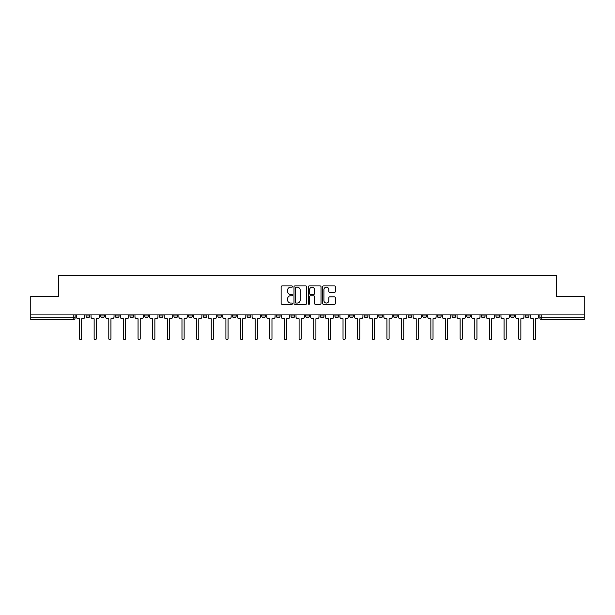 <?xml version="1.0" encoding="UTF-8"?>
<svg xmlns="http://www.w3.org/2000/svg" width="615" height="615" viewBox="0 0 615 615"><rect width="100%" height="100%" fill="white"/><g stroke="black" fill="none" stroke-linecap="round" stroke-linejoin="round"><path stroke-width="0.92" d="M292.486 286.544A0.646 0.646 0 0 0 291.841 285.898L282.054 285.898A0.922 0.922 0 0 0 281.132 286.821L281.132 303.403A0.922 0.922 0 0 0 282.054 304.325L291.841 304.325A0.646 0.646 0 0 0 292.486 303.679A0.646 0.646 0 0 0 291.841 303.034L290.572 303.034A2.944 2.944 0 0 1 287.628 300.089L287.628 298.706A2.944 2.944 0 0 1 290.572 295.754L291.841 295.754A0.646 0.646 0 0 0 292.486 295.115A0.646 0.646 0 0 0 291.841 294.47L290.572 294.47A2.944 2.944 0 0 1 287.628 291.518L287.628 290.142A2.944 2.944 0 0 1 290.572 287.19L291.841 287.19A0.646 0.646 0 0 0 292.486 286.544M481.299 314.911L481.299 315.949L485.058 315.949A1.876 1.876 0 0 1 483.175 317.824A1.876 1.876 0 0 1 481.299 315.949L481.299 314.911M466.662 314.911L466.662 315.949L470.413 315.949A1.876 1.876 0 0 1 468.538 317.824A1.876 1.876 0 0 1 466.662 315.949L466.662 314.911M378.825 314.911L378.825 315.949L382.576 315.949A1.876 1.876 0 0 1 380.7 317.824A1.876 1.876 0 0 1 378.825 315.949L378.825 314.911M364.18 314.911L364.18 315.949L367.939 315.949A1.876 1.876 0 0 1 366.056 317.824A1.876 1.876 0 0 1 364.18 315.949L364.18 314.911M349.543 314.911L349.543 315.949L353.294 315.949A1.876 1.876 0 0 1 351.419 317.824A1.876 1.876 0 0 1 349.543 315.949L349.543 314.911M320.261 314.911L320.261 315.949L324.02 315.949A1.876 1.876 0 0 1 322.137 317.824A1.876 1.876 0 0 1 320.261 315.949L320.261 314.911M290.98 315.949L290.98 314.911L290.98 315.949A1.876 1.876 0 0 0 292.863 317.824A1.876 1.876 0 0 1 290.98 315.949L294.739 315.949A1.876 1.876 0 0 1 292.863 317.824A1.876 1.876 0 0 0 294.739 315.949L294.739 314.911L294.739 315.949M276.343 315.949L276.343 314.911L276.343 315.949A1.876 1.876 0 0 0 278.218 317.824A1.876 1.876 0 0 1 276.343 315.949L280.094 315.949A1.876 1.876 0 0 1 278.218 317.824M261.706 315.949L261.706 314.911L261.706 315.949A1.876 1.876 0 0 0 263.581 317.824A1.876 1.876 0 0 1 261.706 315.949L265.457 315.949A1.876 1.876 0 0 1 263.581 317.824A1.876 1.876 0 0 0 265.457 315.949L265.457 314.911L265.457 315.949M247.061 314.911L247.061 315.949L250.82 315.949A1.876 1.876 0 0 1 248.944 317.824A1.876 1.876 0 0 1 247.061 315.949L247.061 314.911M232.424 314.911L232.424 315.949L236.175 315.949A1.876 1.876 0 0 1 234.3 317.824A1.876 1.876 0 0 1 232.424 315.949L232.424 314.911M217.787 314.911L217.787 315.949L221.538 315.949A1.876 1.876 0 0 1 219.663 317.824A1.876 1.876 0 0 1 217.787 315.949L217.787 314.911M203.142 315.949L203.142 314.911L203.142 315.949A1.876 1.876 0 0 0 205.018 317.824A1.876 1.876 0 0 1 203.142 315.949L206.901 315.949A1.876 1.876 0 0 1 205.018 317.824M173.861 315.949L173.861 314.911L173.861 315.949A1.876 1.876 0 0 0 175.744 317.824A1.876 1.876 0 0 1 173.861 315.949L177.62 315.949A1.876 1.876 0 0 1 175.744 317.824A1.876 1.876 0 0 0 177.62 315.949L177.62 314.911L177.62 315.949M159.224 315.949L159.224 314.911L159.224 315.949A1.876 1.876 0 0 0 161.099 317.824A1.876 1.876 0 0 1 159.224 315.949L162.975 315.949A1.876 1.876 0 0 1 161.099 317.824A1.876 1.876 0 0 0 162.975 315.949L162.975 314.911L162.975 315.949M144.587 315.949L144.587 314.911L144.587 315.949A1.876 1.876 0 0 0 146.462 317.824A1.876 1.876 0 0 1 144.587 315.949L148.338 315.949A1.876 1.876 0 0 1 146.462 317.824A1.876 1.876 0 0 0 148.338 315.949L148.338 314.911L148.338 315.949M129.942 315.949L129.942 314.911L129.942 315.949A1.876 1.876 0 0 0 131.825 317.824A1.876 1.876 0 0 1 129.942 315.949L133.701 315.949A1.876 1.876 0 0 1 131.825 317.824M115.305 315.949L115.305 314.911L115.305 315.949A1.876 1.876 0 0 0 117.181 317.824A1.876 1.876 0 0 1 115.305 315.949L119.056 315.949A1.876 1.876 0 0 1 117.181 317.824A1.876 1.876 0 0 0 119.056 315.949L119.056 314.911L119.056 315.949M100.668 315.949L100.668 314.911L100.668 315.949A1.876 1.876 0 0 0 102.544 317.824A1.876 1.876 0 0 1 100.668 315.949L104.419 315.949A1.876 1.876 0 0 1 102.544 317.824A1.876 1.876 0 0 0 104.419 315.949L104.419 314.911L104.419 315.949M334.422 292.394A0.922 0.922 0 0 0 335.344 291.472L335.344 286.821A0.922 0.922 0 0 0 334.422 285.898L323.552 285.898A0.922 0.922 0 0 0 322.629 286.821L322.629 303.403A0.922 0.922 0 0 0 323.552 304.325L334.422 304.325A0.922 0.922 0 0 0 335.344 303.403L335.344 297.783A0.922 0.922 0 0 0 334.422 296.861L329.771 296.861A0.922 0.922 0 0 0 328.848 297.783L328.848 300.574A2.468 2.468 0 0 1 326.381 303.034A2.468 2.468 0 0 1 323.921 300.574L323.921 289.657A2.468 2.468 0 0 1 326.381 287.19A2.468 2.468 0 0 1 328.848 289.657L328.848 291.472A0.922 0.922 0 0 0 329.771 292.394L334.422 292.394M30.75 314.911L30.75 296.238L58.717 296.238L58.717 275.312L556.283 275.312L556.283 296.238L584.25 296.238L584.25 314.911L30.75 314.911L30.75 317.824L75.138 317.824L75.138 314.911M306.693 286.821A0.922 0.922 0 0 0 305.77 285.898L294.9 285.898A0.922 0.922 0 0 0 293.985 286.821L293.985 303.403A0.922 0.922 0 0 0 294.9 304.325L305.77 304.325A0.922 0.922 0 0 0 306.693 303.403L306.693 286.821M309.23 285.898L320.1 285.898A0.922 0.922 0 0 1 321.015 286.821L321.015 303.403A0.922 0.922 0 0 1 320.1 304.325L315.441 304.325A0.922 0.922 0 0 1 314.526 303.403L314.526 296.676A0.922 0.922 0 0 0 313.604 295.754L310.514 295.754A0.922 0.922 0 0 0 309.599 296.676L309.599 303.679A0.646 0.646 0 0 1 308.953 304.325A0.646 0.646 0 0 1 308.307 303.679L308.307 286.821A0.922 0.922 0 0 1 309.23 285.898M539.862 314.911L539.862 317.824L584.25 317.824L584.25 319.7L541.738 319.7A1.876 1.876 0 0 1 539.862 317.824A1.876 1.876 0 0 0 541.738 319.7L541.738 314.911M584.25 314.911L584.25 317.824M75.138 317.824A1.876 1.876 0 0 1 73.262 319.7L30.75 319.7L30.75 317.824M528.977 314.911L528.977 315.949A1.876 1.876 0 0 1 527.101 317.824A1.876 1.876 0 0 1 525.218 315.949A1.876 1.876 0 0 0 527.101 317.824M525.218 314.911L525.218 315.949L528.977 315.949M514.332 314.911L514.332 315.949A1.876 1.876 0 0 1 512.456 317.824A1.876 1.876 0 0 1 510.581 315.949L514.332 315.949M510.581 314.911L510.581 315.949M499.695 314.911L499.695 315.949A1.876 1.876 0 0 1 497.819 317.824A1.876 1.876 0 0 1 495.944 315.949L499.695 315.949M495.944 314.911L495.944 315.949M485.058 314.911L485.058 315.949M470.413 314.911L470.413 315.949L470.413 314.911M455.776 314.911L455.776 315.949A1.876 1.876 0 0 1 453.901 317.824A1.876 1.876 0 0 1 452.025 315.949L455.776 315.949M452.025 314.911L452.025 315.949M441.14 314.911L441.14 315.949A1.876 1.876 0 0 1 439.256 317.824A1.876 1.876 0 0 1 437.38 315.949L441.14 315.949M437.38 314.911L437.38 315.949M426.495 314.911L426.495 315.949A1.876 1.876 0 0 1 424.619 317.824A1.876 1.876 0 0 1 422.743 315.949L426.495 315.949M422.743 314.911L422.743 315.949M411.858 314.911L411.858 315.949A1.876 1.876 0 0 1 409.982 317.824A1.876 1.876 0 0 1 408.099 315.949L411.858 315.949M408.099 314.911L408.099 315.949M397.213 314.911L397.213 315.949A1.876 1.876 0 0 1 395.337 317.824A1.876 1.876 0 0 1 393.462 315.949L397.213 315.949M393.462 314.911L393.462 315.949M382.576 314.911L382.576 315.949A1.876 1.876 0 0 1 380.7 317.824M367.939 314.911L367.939 315.949M353.294 315.949L353.294 314.911L353.294 315.949A1.876 1.876 0 0 1 351.419 317.824M338.657 314.911L338.657 315.949A1.876 1.876 0 0 1 336.782 317.824A1.876 1.876 0 0 1 334.906 315.949A1.876 1.876 0 0 0 336.782 317.824A1.876 1.876 0 0 0 338.657 315.949L334.906 315.949L334.906 314.911M324.02 315.949L324.02 314.911L324.02 315.949A1.876 1.876 0 0 1 322.137 317.824M309.376 314.911L309.376 315.949A1.876 1.876 0 0 1 307.5 317.824A1.876 1.876 0 0 1 305.624 315.949A1.876 1.876 0 0 0 307.5 317.824M305.624 314.911L305.624 315.949L309.376 315.949M280.094 314.911L280.094 315.949L280.094 314.911M250.82 315.949L250.82 314.911L250.82 315.949A1.876 1.876 0 0 1 248.944 317.824M236.175 315.949L236.175 314.911L236.175 315.949A1.876 1.876 0 0 1 234.3 317.824M221.538 315.949L221.538 314.911L221.538 315.949A1.876 1.876 0 0 1 219.663 317.824M206.901 314.911L206.901 315.949L206.901 314.911M192.257 315.949L192.257 314.911L192.257 315.949A1.876 1.876 0 0 1 190.381 317.824A1.876 1.876 0 0 1 188.505 315.949L192.257 315.949A1.876 1.876 0 0 1 190.381 317.824M188.505 314.911L188.505 315.949M133.701 314.911L133.701 315.949L133.701 314.911M89.782 314.911L89.782 315.949A1.876 1.876 0 0 1 87.899 317.824A1.876 1.876 0 0 1 86.023 315.949A1.876 1.876 0 0 0 87.899 317.824A1.876 1.876 0 0 0 89.782 315.949L89.782 314.911M86.023 314.911L86.023 315.949L89.782 315.949M295.915 287.19A0.646 0.646 0 0 0 295.269 287.835L295.269 302.388A0.646 0.646 0 0 0 295.915 303.034L297.253 303.034A2.944 2.944 0 0 0 300.197 300.089L300.197 290.142A2.944 2.944 0 0 0 297.253 287.19L295.915 287.19M314.526 289.703A2.468 2.468 0 0 0 312.059 287.236A2.468 2.468 0 0 0 309.599 289.703L309.599 293.547A0.922 0.922 0 0 0 310.514 294.47L313.604 294.47A0.922 0.922 0 0 0 314.526 293.547L314.526 289.703M76.406 316.886L76.406 314.911L76.406 316.886A1.876 1.876 0 0 0 78.282 318.762L79.504 318.762L79.504 338.611A1.076 1.076 0 0 0 80.58 339.688A1.076 1.076 0 0 0 81.664 338.611L81.664 318.762L82.879 318.762A1.876 1.876 0 0 0 84.755 316.886L84.755 314.911L84.755 316.886M78.282 318.762L79.504 318.762L79.504 338.611M81.664 338.611L81.664 318.762L82.879 318.762M91.043 316.886L91.043 314.911L91.043 316.886A1.876 1.876 0 0 0 92.919 318.762L94.141 318.762L94.141 338.611A1.076 1.076 0 0 0 95.225 339.688A1.076 1.076 0 0 0 96.301 338.611L96.301 318.762L97.524 318.762A1.876 1.876 0 0 0 99.399 316.886L99.399 314.911L99.399 316.886M105.688 316.886L105.688 314.911L105.688 316.886A1.876 1.876 0 0 0 107.563 318.762L108.786 318.762L108.786 338.611A1.076 1.076 0 0 0 109.862 339.688A1.076 1.076 0 0 0 110.938 338.611L110.938 318.762L112.161 318.762A1.876 1.876 0 0 0 114.036 316.886L114.036 314.911L114.036 316.886M92.919 318.762L94.141 318.762L94.141 338.611M96.301 338.611L96.301 318.762L97.524 318.762M107.563 318.762L108.786 318.762L108.786 338.611M110.938 338.611L110.938 318.762L112.161 318.762M120.325 316.886L120.325 314.911L120.325 316.886A1.876 1.876 0 0 0 122.201 318.762L123.423 318.762L123.423 338.611A1.076 1.076 0 0 0 124.499 339.688A1.076 1.076 0 0 0 125.583 338.611L125.583 318.762L126.798 318.762A1.876 1.876 0 0 0 128.681 316.886L128.681 314.911L128.681 316.886M134.962 316.886L134.962 314.911L134.962 316.886A1.876 1.876 0 0 0 136.845 318.762L138.06 318.762L138.06 338.611A1.076 1.076 0 0 0 139.144 339.688A1.076 1.076 0 0 0 140.22 338.611L140.22 318.762L141.442 318.762A1.876 1.876 0 0 0 143.318 316.886L143.318 314.911L143.318 316.886M149.606 316.886L149.606 314.911L149.606 316.886A1.876 1.876 0 0 0 151.482 318.762L152.704 318.762L152.704 338.611A1.076 1.076 0 0 0 153.781 339.688A1.076 1.076 0 0 0 154.857 338.611L154.857 318.762L156.079 318.762A1.876 1.876 0 0 0 157.955 316.886L157.955 314.911L157.955 316.886M122.201 318.762L123.423 318.762L123.423 338.611M125.583 338.611L125.583 318.762L126.798 318.762M136.845 318.762L138.06 318.762L138.06 338.611M140.22 338.611L140.22 318.762L141.442 318.762M151.482 318.762L152.704 318.762L152.704 338.611M154.857 338.611L154.857 318.762L156.079 318.762M164.243 316.886L164.243 314.911L164.243 316.886A1.876 1.876 0 0 0 166.119 318.762L167.342 318.762L167.342 338.611A1.076 1.076 0 0 0 168.418 339.688A1.076 1.076 0 0 0 169.502 338.611L169.502 318.762L170.724 318.762A1.876 1.876 0 0 0 172.6 316.886L172.6 314.911L172.6 316.886M166.119 318.762L167.342 318.762L167.342 338.611M169.502 338.611L169.502 318.762L170.724 318.762M178.888 316.886L178.888 314.911L178.888 316.886A1.876 1.876 0 0 0 180.764 318.762L181.978 318.762L181.978 338.611A1.076 1.076 0 0 0 183.062 339.688A1.076 1.076 0 0 0 184.139 338.611L184.139 318.762L185.361 318.762A1.876 1.876 0 0 0 187.237 316.886L187.237 314.911L187.237 316.886M180.764 318.762L181.978 318.762L181.978 338.611M184.139 338.611L184.139 318.762L185.361 318.762M193.525 316.886L193.525 314.911L193.525 316.886A1.876 1.876 0 0 0 195.401 318.762L196.623 318.762L196.623 338.611A1.076 1.076 0 0 0 197.699 339.688A1.076 1.076 0 0 0 198.783 338.611L198.783 318.762L199.998 318.762A1.876 1.876 0 0 0 201.874 316.886L201.874 314.911L201.874 316.886M195.401 318.762L196.623 318.762L196.623 338.611M198.783 338.611L198.783 318.762L199.998 318.762M208.162 316.886L208.162 314.911L208.162 316.886A1.876 1.876 0 0 0 210.038 318.762L211.26 318.762L211.26 338.611A1.076 1.076 0 0 0 212.344 339.688A1.076 1.076 0 0 0 213.42 338.611L213.42 318.762L214.643 318.762A1.876 1.876 0 0 0 216.518 316.886L216.518 314.911L216.518 316.886M210.038 318.762L211.26 318.762L211.26 338.611M213.42 338.611L213.42 318.762L214.643 318.762M222.807 316.886L222.807 314.911L222.807 316.886A1.876 1.876 0 0 0 224.683 318.762L225.905 318.762L225.905 338.611A1.076 1.076 0 0 0 226.981 339.688A1.076 1.076 0 0 0 228.057 338.611L228.057 318.762L229.28 318.762A1.876 1.876 0 0 0 231.155 316.886L231.155 314.911L231.155 316.886M237.444 316.886L237.444 314.911L237.444 316.886A1.876 1.876 0 0 0 239.32 318.762L240.542 318.762L240.542 338.611A1.076 1.076 0 0 0 241.618 339.688A1.076 1.076 0 0 0 242.702 338.611L242.702 318.762L243.917 318.762A1.876 1.876 0 0 0 245.8 316.886L245.8 314.911L245.8 316.886M252.081 316.886L252.081 314.911L252.081 316.886A1.876 1.876 0 0 0 253.964 318.762L255.179 318.762L255.179 338.611A1.076 1.076 0 0 0 256.263 339.688A1.076 1.076 0 0 0 257.339 338.611L257.339 318.762L258.561 318.762A1.876 1.876 0 0 0 260.437 316.886L260.437 314.911L260.437 316.886M266.726 316.886L266.726 314.911L266.726 316.886A1.876 1.876 0 0 0 268.601 318.762L269.824 318.762L269.824 338.611A1.076 1.076 0 0 0 270.9 339.688A1.076 1.076 0 0 0 271.976 338.611L271.976 318.762L273.198 318.762A1.876 1.876 0 0 0 275.074 316.886L275.074 314.911L275.074 316.886M281.363 316.886L281.363 314.911L281.363 316.886A1.876 1.876 0 0 0 283.238 318.762L284.461 318.762L284.461 338.611A1.076 1.076 0 0 0 285.537 339.688A1.076 1.076 0 0 0 286.621 338.611L286.621 318.762L287.843 318.762A1.876 1.876 0 0 0 289.719 316.886L289.719 314.911L289.719 316.886M296.007 316.886L296.007 314.911L296.007 316.886A1.876 1.876 0 0 0 297.883 318.762L299.098 318.762L299.098 338.611A1.076 1.076 0 0 0 300.182 339.688A1.076 1.076 0 0 0 301.258 338.611L301.258 318.762L302.48 318.762A1.876 1.876 0 0 0 304.356 316.886L304.356 314.911L304.356 316.886M224.683 318.762L225.905 318.762L225.905 338.611M228.057 338.611L228.057 318.762L229.28 318.762M239.32 318.762L240.542 318.762L240.542 338.611M242.702 338.611L242.702 318.762L243.917 318.762M253.964 318.762L255.179 318.762L255.179 338.611M257.339 338.611L257.339 318.762L258.561 318.762M268.601 318.762L269.824 318.762L269.824 338.611M271.976 338.611L271.976 318.762L273.198 318.762M283.238 318.762L284.461 318.762L284.461 338.611M286.621 338.611L286.621 318.762L287.843 318.762M297.883 318.762L299.098 318.762L299.098 338.611M301.258 338.611L301.258 318.762L302.48 318.762M310.644 316.886L310.644 314.911L310.644 316.886A1.876 1.876 0 0 0 312.52 318.762L313.742 318.762L313.742 338.611A1.076 1.076 0 0 0 314.819 339.688A1.076 1.076 0 0 0 315.902 338.611L315.902 318.762L317.117 318.762A1.876 1.876 0 0 0 318.993 316.886L318.993 314.911L318.993 316.886M312.52 318.762L313.742 318.762L313.742 338.611M315.902 338.611L315.902 318.762L317.117 318.762M325.281 316.886L325.281 314.911L325.281 316.886A1.876 1.876 0 0 0 327.157 318.762L328.379 318.762L328.379 338.611A1.076 1.076 0 0 0 329.463 339.688A1.076 1.076 0 0 0 330.539 338.611L330.539 318.762L331.762 318.762A1.876 1.876 0 0 0 333.638 316.886L333.638 314.911L333.638 316.886M327.157 318.762L328.379 318.762L328.379 338.611M330.539 338.611L330.539 318.762L331.762 318.762M339.926 316.886L339.926 314.911L339.926 316.886A1.876 1.876 0 0 0 341.802 318.762L343.024 318.762L343.024 338.611A1.076 1.076 0 0 0 344.1 339.688A1.076 1.076 0 0 0 345.176 338.611L345.176 318.762L346.399 318.762A1.876 1.876 0 0 0 348.275 316.886L348.275 314.911L348.275 316.886M341.802 318.762L343.024 318.762L343.024 338.611M345.176 338.611L345.176 318.762L346.399 318.762M354.563 316.886L354.563 314.911L354.563 316.886A1.876 1.876 0 0 0 356.439 318.762L357.661 318.762L357.661 338.611A1.076 1.076 0 0 0 358.737 339.688A1.076 1.076 0 0 0 359.821 338.611L359.821 318.762L361.036 318.762A1.876 1.876 0 0 0 362.919 316.886L362.919 314.911L362.919 316.886M356.439 318.762L357.661 318.762L357.661 338.611M359.821 338.611L359.821 318.762L361.036 318.762M369.2 316.886L369.2 314.911L369.2 316.886A1.876 1.876 0 0 0 371.083 318.762L372.298 318.762L372.298 338.611A1.076 1.076 0 0 0 373.382 339.688A1.076 1.076 0 0 0 374.458 338.611L374.458 318.762L375.68 318.762A1.876 1.876 0 0 0 377.556 316.886L377.556 314.911L377.556 316.886M371.083 318.762L372.298 318.762L372.298 338.611M374.458 338.611L374.458 318.762L375.68 318.762M383.845 316.886L383.845 314.911L383.845 316.886A1.876 1.876 0 0 0 385.72 318.762L386.943 318.762L386.943 338.611A1.076 1.076 0 0 0 388.019 339.688A1.076 1.076 0 0 0 389.095 338.611L389.095 318.762L390.317 318.762A1.876 1.876 0 0 0 392.193 316.886L392.193 314.911L392.193 316.886M385.72 318.762L386.943 318.762L386.943 338.611M389.095 338.611L389.095 318.762L390.317 318.762M398.482 316.886L398.482 314.911L398.482 316.886A1.876 1.876 0 0 0 400.357 318.762L401.58 318.762L401.58 338.611A1.076 1.076 0 0 0 402.656 339.688A1.076 1.076 0 0 0 403.74 338.611L403.74 318.762L404.962 318.762A1.876 1.876 0 0 0 406.838 316.886L406.838 314.911L406.838 316.886M400.357 318.762L401.58 318.762L401.58 338.611M403.74 338.611L403.74 318.762L404.962 318.762M413.126 316.886L413.126 314.911L413.126 316.886A1.876 1.876 0 0 0 415.002 318.762L416.217 318.762L416.217 338.611A1.076 1.076 0 0 0 417.301 339.688A1.076 1.076 0 0 0 418.377 338.611L418.377 318.762L419.599 318.762A1.876 1.876 0 0 0 421.475 316.886L421.475 314.911L421.475 316.886M415.002 318.762L416.217 318.762L416.217 338.611M418.377 338.611L418.377 318.762L419.599 318.762M427.763 316.886L427.763 314.911L427.763 316.886A1.876 1.876 0 0 0 429.639 318.762L430.861 318.762L430.861 338.611A1.076 1.076 0 0 0 431.938 339.688A1.076 1.076 0 0 0 433.022 338.611L433.022 318.762L434.236 318.762A1.876 1.876 0 0 0 436.112 316.886L436.112 314.911L436.112 316.886M429.639 318.762L430.861 318.762L430.861 338.611M433.022 338.611L433.022 318.762L434.236 318.762M442.4 316.886L442.4 314.911L442.4 316.886A1.876 1.876 0 0 0 444.276 318.762L445.498 318.762L445.498 338.611A1.076 1.076 0 0 0 446.582 339.688A1.076 1.076 0 0 0 447.659 338.611L447.659 318.762L448.881 318.762A1.876 1.876 0 0 0 450.757 316.886L450.757 314.911L450.757 316.886M444.276 318.762L445.498 318.762L445.498 338.611M447.659 338.611L447.659 318.762L448.881 318.762M457.045 316.886L457.045 314.911L457.045 316.886A1.876 1.876 0 0 0 458.921 318.762L460.143 318.762L460.143 338.611A1.076 1.076 0 0 0 461.219 339.688A1.076 1.076 0 0 0 462.296 338.611L462.296 318.762L463.518 318.762A1.876 1.876 0 0 0 465.394 316.886L465.394 314.911L465.394 316.886M458.921 318.762L460.143 318.762L460.143 338.611M462.296 338.611L462.296 318.762L463.518 318.762M471.682 316.886L471.682 314.911L471.682 316.886A1.876 1.876 0 0 0 473.558 318.762L474.78 318.762L474.78 338.611A1.076 1.076 0 0 0 475.856 339.688A1.076 1.076 0 0 0 476.94 338.611L476.94 318.762L478.155 318.762A1.876 1.876 0 0 0 480.038 316.886L480.038 314.911L480.038 316.886M473.558 318.762L474.78 318.762L474.78 338.611M476.94 338.611L476.94 318.762L478.155 318.762M486.319 316.886L486.319 314.911L486.319 316.886A1.876 1.876 0 0 0 488.202 318.762L489.417 318.762L489.417 338.611A1.076 1.076 0 0 0 490.501 339.688A1.076 1.076 0 0 0 491.577 338.611L491.577 318.762L492.8 318.762A1.876 1.876 0 0 0 494.675 316.886L494.675 314.911L494.675 316.886M488.202 318.762L489.417 318.762L489.417 338.611M491.577 338.611L491.577 318.762L492.8 318.762M500.964 316.886L500.964 314.911L500.964 316.886A1.876 1.876 0 0 0 502.839 318.762L504.062 318.762L504.062 338.611A1.076 1.076 0 0 0 505.138 339.688A1.076 1.076 0 0 0 506.214 338.611L506.214 318.762L507.437 318.762A1.876 1.876 0 0 0 509.312 316.886L509.312 314.911L509.312 316.886M502.839 318.762L504.062 318.762L504.062 338.611M506.214 338.611L506.214 318.762L507.437 318.762M515.601 316.886L515.601 314.911L515.601 316.886A1.876 1.876 0 0 0 517.476 318.762L518.699 318.762L518.699 338.611A1.076 1.076 0 0 0 519.775 339.688A1.076 1.076 0 0 0 520.859 338.611L520.859 318.762L522.081 318.762A1.876 1.876 0 0 0 523.957 316.886L523.957 314.911L523.957 316.886M517.476 318.762L518.699 318.762L518.699 338.611M520.859 338.611L520.859 318.762L522.081 318.762M530.245 316.886L530.245 314.911L530.245 316.886A1.876 1.876 0 0 0 532.121 318.762L533.336 318.762L533.336 338.611A1.076 1.076 0 0 0 534.42 339.688A1.076 1.076 0 0 0 535.496 338.611L535.496 318.762L536.718 318.762A1.876 1.876 0 0 0 538.594 316.886L538.594 314.911L538.594 316.886M532.121 318.762L533.336 318.762L533.336 338.611M535.496 338.611L535.496 318.762L536.718 318.762M73.262 314.911L73.262 319.7"/></g></svg>
